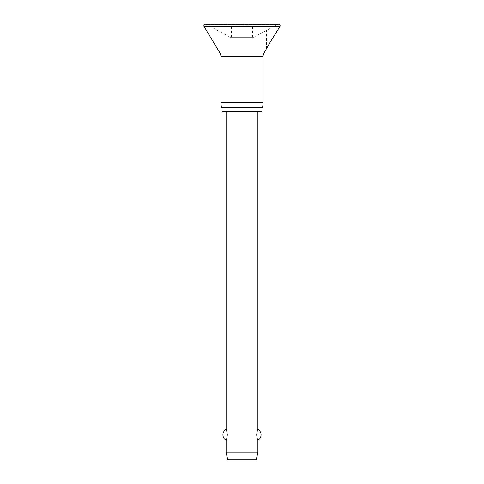 <?xml version="1.0" encoding="UTF-8"?>
<svg xmlns="http://www.w3.org/2000/svg" width="484" height="484" viewBox="0 0 484 484"><rect width="100%" height="100%" fill="white"/><g stroke="black" fill="none" stroke-linecap="round" stroke-linejoin="round"><path stroke-width="0.36" stroke-dasharray="2.42 1.81" d="M266.466 48.975L266.466 30.444L275.995 25.343L275.995 33.106M266.466 30.444L253.622 37.304L230.378 37.304L206.208 24.388A1.591 1.591 0 0 0 205.464 24.2L278.536 24.2A1.591 1.591 0 0 0 277.792 24.388L266.466 30.444M263.127 102.681L220.873 102.681M262.594 107.763L221.406 107.763M261.959 111.574L222.041 111.574M261.959 107.763L222.041 107.763L261.959 107.763M250.978 24.2L242 24.2L250.978 24.2C252.303 24.769 252.829 25.301 252.563 25.791L242 25.791L252.563 25.791L252.563 37.304L231.437 37.304L252.563 37.304M233.022 24.2L242 24.2L233.022 24.2C231.697 24.769 231.171 25.301 231.437 25.791L242 25.791L231.437 25.791L231.437 37.304M257.887 452.177L226.113 452.177M226.113 440.307C226.482 440.095 226.875 438.256 227.305 434.801C226.875 431.347 226.482 429.508 226.113 429.296M257.887 111.574L226.113 111.574L257.887 111.574M257.887 429.296C257.518 429.508 257.125 431.347 256.695 434.801C257.125 438.256 257.518 440.095 257.887 440.307M256.296 459.8L227.704 459.8M230.378 37.304L253.622 37.304M279.897 26.608L204.103 26.608M277.792 24.388L206.208 24.388L277.792 24.388M264.034 53.016L219.966 53.016M263.127 56.289L220.873 56.289"/><path stroke-width="0.73" d="M203.873 25.791A1.591 1.591 0 0 0 204.103 26.608L219.966 53.016A6.353 6.353 0 0 1 220.873 56.289L220.873 102.681L221.406 107.763L262.594 107.763L263.127 102.681L263.127 56.289A6.353 6.353 0 0 1 264.034 53.016L270.453 41.691L279.897 26.608A1.591 1.591 0 0 0 278.536 24.2L205.464 24.2A1.591 1.591 0 0 0 203.873 25.791M275.995 33.106C274.422 34.999 267.44 46.512 266.466 48.975M222.041 107.763L222.041 111.574L261.959 111.574L261.959 107.763M226.113 111.574L226.113 429.296C226.482 429.508 226.875 431.347 227.305 434.801C226.875 438.256 226.482 440.095 226.113 440.307L226.113 452.177L227.704 459.8L256.296 459.8L257.887 452.177L257.887 440.307C257.518 440.095 257.125 438.256 256.695 434.801C257.125 431.347 257.518 429.508 257.887 429.296L257.887 111.574M226.113 452.177L257.887 452.177M220.873 102.681L263.127 102.681M204.103 26.608L279.897 26.608M220.873 56.289L263.127 56.289M219.966 53.016L264.034 53.016M257.887 440.307A6.353 6.353 0 0 0 257.887 429.296M226.113 429.296A6.353 6.353 0 0 0 226.113 440.307"/></g></svg>
